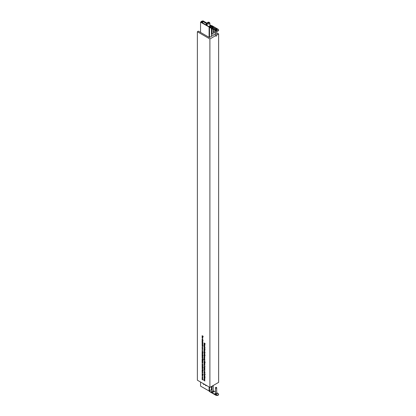 <?xml version="1.0" encoding="UTF-8"?>
<svg xmlns="http://www.w3.org/2000/svg" width="416" height="416" viewBox="0 0 416 416"><rect width="100%" height="100%" fill="white"/><g stroke="black" fill="none" stroke-linecap="round" stroke-linejoin="round"><path stroke-width="0.62" d="M209.342 26.764L208.988 26.26L208.624 26.473L200.84 22.012L200.554 22.178L209.383 27.128M200.554 382.034L200.554 386.1L209.108 391.009L211.437 389.662M200.554 22.178L200.554 32.412M206.097 385.195L206.274 385.611L205.92 385.7L205.514 385.466L206.185 385.544L205.806 385.044M206.274 385.611L206.014 385.642M205.92 385.596L206.258 385.497M204.1 384.051L204.282 384.467L203.923 384.556L203.523 384.322L204.188 384.4L203.809 383.9M204.282 384.467L204.022 384.498M203.923 384.452L204.266 384.353M209.888 25.178L210.376 25.459L210.007 25.672L210.501 25.714M211.422 25.73L209.888 24.84M207.132 23.239L202.935 20.8L202.644 21.226M202.644 20.966L207.132 23.577M210.007 25.672L210.007 26M207.823 22.599L208.005 23L209.201 22.812L208.328 22.308L207.823 22.599M208.328 23.046L208.328 22.308M209.014 22.922L209.014 22.417M207.074 25.345L205.993 24.315L206.492 23.977L206.492 24.648M207.132 24.18L206.492 23.977M207.132 23.977L204.396 22.402L207.132 23.873M207.132 23.644L202.576 21.19A0.577 0.333 0 0 0 201.88 21.154A2.283 1.321 0 0 0 201.162 21.564A0.577 0.333 0 0 0 201.23 21.97L207.376 25.776M201.23 21.772L201.36 21.778A1.232 0.712 0 0 1 201.682 21.455A1.232 0.712 0 0 1 202.244 21.268L203.367 21.845L202.374 22.417L201.23 21.814M201.682 21.455L201.682 21.991M202.244 21.268L202.244 22.339M202.316 21.19L202.316 22.381M202.327 21.284L202.327 22.298M217.038 28.876A1.357 0.785 0 0 0 215.119 28.876A1.357 0.785 0 0 0 215.119 29.983L215.119 29.983A1.357 0.785 0 0 0 217.038 29.983A1.357 0.785 0 0 0 217.038 28.876M213.543 26.858A1.357 0.785 0 0 0 211.624 26.858A1.357 0.785 0 0 0 211.624 27.966L211.624 27.966A1.357 0.785 0 0 0 213.543 27.966A1.357 0.785 0 0 0 213.543 26.858M210.86 26.39L211.479 26.354L210.86 26.39M210.928 26.354L211.328 26.364M209.248 26.442A0.619 0.359 -120 0 1 209.56 26.468L209.851 26.64L209.383 26.905L215.784 30.602A1.648 0.952 0 0 0 217.578 30.81A1.648 0.952 0 0 0 218.598 29.931A1.648 0.952 0 0 0 218.114 29.26L211.713 25.563L210.954 25.662A0.619 0.359 60 0 0 210.647 25.636L209.248 26.442A0.619 0.359 -120 0 0 209.128 26.64M211.91 26.031L212.295 26.166L211.754 26.307M211.78 26.463L211.26 26.161L211.78 26.463M210.21 26.889L210.662 26.952M210.08 26.962L210.517 27.139L210.08 26.962M214.708 28.132L215.015 28.205L214.734 28.059M214.588 28.324L214.313 28.262L214.588 28.324M213.918 28.584L214.224 28.662L213.944 28.517M213.642 28.746L213.949 28.818L213.668 28.678M218.572 30.098A1.648 0.952 180 0 1 218.598 30.269A1.648 0.952 180 0 1 217.578 31.148A1.648 0.952 180 0 1 215.784 30.94L215.784 30.602M209.383 26.905L209.383 27.243L215.784 30.94M211.77 25.932L212.233 26.203M211.791 26.458L211.323 26.125M211.136 26.676L210.808 26.421M210.21 26.957L210.662 27.019M216.835 393.354L216.835 393.354A1.071 0.619 180 0 1 217.142 393.739M215.01 393.739A1.071 0.619 180 0 1 215.322 393.354L215.457 393.271M216.694 393.182A1.071 0.619 180 0 1 216.835 393.25A1.071 0.619 180 0 1 217.147 393.687A1.071 0.619 180 0 1 216.486 394.259A1.071 0.619 180 0 1 215.322 394.124A1.071 0.619 180 0 1 215.004 393.687A1.071 0.619 180 0 1 215.457 393.182M213.34 391.336L213.34 391.336A1.071 0.619 180 0 1 213.652 391.721M211.52 391.721A1.071 0.619 180 0 1 211.827 391.336L211.968 391.253M213.2 391.165A1.071 0.619 180 0 1 213.34 391.232A1.071 0.619 180 0 1 213.652 391.669A1.071 0.619 180 0 1 212.992 392.241A1.071 0.619 180 0 1 211.827 392.106A1.071 0.619 180 0 1 211.515 391.669A1.071 0.619 180 0 1 211.968 391.165M218.572 394.358A1.648 0.952 180 0 1 218.598 394.529A1.648 0.952 180 0 1 217.578 395.408A1.648 0.952 180 0 1 215.784 395.2L215.784 394.862A1.648 0.952 -0 0 0 217.578 395.07A1.648 0.952 -0 0 0 218.598 394.191A1.648 0.952 -0 0 0 218.114 393.52L216.694 392.699M209.778 390.858L209.383 391.503L215.784 395.2M209.383 391.17L215.784 394.862M211.172 390.052L211.968 389.969M213.2 390.686L215.457 391.986M216.512 35.911L215.639 35.911A0.619 0.359 0 0 0 216.512 35.911A0.619 0.359 0 0 0 216.694 35.662L216.694 31.205M217.027 29.988A1.336 0.775 0 0 0 217.022 28.896A1.336 0.775 0 0 0 215.134 28.896A1.336 0.775 0 0 0 215.124 29.988M216.57 29.224L215.696 29.156L215.582 29.661L216.455 29.728L216.57 29.224M215.457 30.753L215.457 35.662A0.619 0.359 0 0 0 215.639 35.911L216.076 36.166M213.023 33.899L212.15 33.899A0.619 0.359 0 0 0 213.023 33.899A0.619 0.359 0 0 0 213.2 33.644L213.2 29.448M213.538 27.971A1.336 0.775 0 0 0 213.533 26.884A1.336 0.775 0 0 0 211.64 26.879A1.336 0.775 0 0 0 211.63 27.971M213.08 27.212L212.207 27.144L212.087 27.648L212.961 27.716L213.08 27.212M211.968 28.735L211.968 33.644A0.619 0.359 0 0 0 212.15 33.899L212.586 34.148M216.076 387.286L216.512 387.54A0.619 0.359 180 0 1 216.694 387.79A0.619 0.359 180 0 1 216.315 388.118A0.619 0.359 180 0 1 215.639 388.045A0.619 0.359 180 0 1 215.457 387.79A0.619 0.359 180 0 1 215.639 387.54L216.512 387.54M216.694 387.79L216.694 393.422A0.619 0.359 180 0 1 216.315 393.749A0.619 0.359 180 0 1 215.639 393.671A0.619 0.359 180 0 1 215.457 393.422L215.457 387.79M213.101 385.575A0.619 0.359 180 0 1 213.2 385.772L213.2 391.404A0.619 0.359 180 0 1 212.82 391.732A0.619 0.359 180 0 1 212.15 391.654A0.619 0.359 180 0 1 211.968 391.404L211.968 386.23M213.2 385.772A0.619 0.359 180 0 1 212.878 386.09A0.619 0.359 180 0 1 212.243 386.069M215.457 33.998L209.383 37.508L198.38 31.158L197.376 31.736L209.893 38.964L209.893 387.431L218.624 382.387L218.624 33.92L216.694 32.807M204.069 366.189L205.114 366.683L204.511 366.444L204.818 367.162L204.464 366.501L204.069 366.777L204.412 366.387L204.162 366.137M204.069 370.198L204.818 370.521L204.802 370.921L204.162 370.146M204.069 367.968L204.818 368.29L204.802 368.69L204.162 367.916M204.636 358.535L204.724 359.024L204.058 358.405L204.636 358.535M204.069 364.213L204.818 364.536L204.828 365.534L204.069 365.388L204.74 365.461L204.069 364.801L204.74 364.874L204.162 364.161M204.828 365.534L204.568 365.565M204.474 365.518L204.812 365.42M204.448 364.915L204.818 364.832M205.114 362.612L204.37 362.575L204.043 361.988L204.36 361.769L205.114 362.612L204.854 362.794L205.114 362.643M204.703 362.466L204.37 362.575L204.688 362.388M204.069 376.303L205.114 376.802L204.677 376.652L204.828 377.068L204.069 376.953L204.74 377L204.162 376.251M204.828 377.068L204.547 377.12M202.519 375.263L202.16 375.471L202.275 375.944L202.072 375.43L202.701 375.461L202.696 376.142L202.436 375.315L202.16 375.471M202.176 375.367L202.452 375.222M202.519 377.406L202.16 377.614L202.275 378.087L202.072 377.572L202.701 377.603L202.696 378.279L202.436 377.458L202.16 377.614M202.176 377.51L202.452 377.359M204.173 378.035L204.818 378.154L204.152 378.154L204.818 378.919L204.058 378.102L204.459 377.946M204.069 378.841L204.818 379.163L204.828 379.6L204.069 379.486L204.74 379.532L204.162 378.784M204.828 379.6L204.547 379.652M204.069 372.263L205.114 372.866L204.162 372.211M204.667 374.816L204.069 373.62L205.088 374.208L205.052 374.8L204.568 374.873L205.052 374.8M202.779 355.212L203.128 355.628L202.082 355.025L202.072 354.562L202.457 354.338L202.686 355.269L202.842 355.009M202.186 354.494L202.457 354.338M202.082 356.46L202.826 356.782L202.816 357.183L202.176 356.408M202.644 351.161L202.732 351.65L202.072 351.026L202.644 351.161M202.779 353.111L202.082 352.919L202.072 352.451L202.457 352.227L202.691 353.163L202.842 352.898M202.186 352.383L202.457 352.227M202.644 364.036L202.732 364.525L202.072 363.906L202.644 364.036M202.452 365.555L202.717 366.48L202.072 365.778L202.452 365.555L202.181 365.716M202.316 359.055L202.316 358.493L203.128 359.627L202.316 359.294L202.082 358.92L202.42 358.992M202.082 360.35L202.826 360.672L202.842 361.67L202.082 361.525L202.748 361.603L202.082 360.937L202.748 361.01L202.176 360.298M202.842 361.67L202.582 361.702M202.488 361.655L202.826 361.556M202.374 361.104L202.826 360.968M202.082 339.83L203.128 340.434L202.686 340.179L202.842 340.595L202.082 340.475L202.748 340.522L202.176 339.773M202.842 340.595L202.561 340.642M202.082 341.942L202.826 342.264L202.842 342.706L202.082 342.586L202.748 342.633L202.176 341.884M202.842 342.706L202.561 342.753M202.826 336.008L203.128 336.331L202.826 336.414L202.082 335.728L202.826 336.008M202.519 337.386L202.16 337.594L202.275 338.068L202.072 337.553L202.701 337.584L202.696 338.265L202.436 337.438L202.16 337.594M202.176 337.49L202.452 337.345M202.644 346.304L202.732 346.793L202.072 346.174L202.644 346.304M202.644 348.504L202.732 348.993L202.072 348.374L202.644 348.504M202.519 344.053L202.16 344.261L202.275 344.734L202.072 344.219L202.701 344.25L202.696 344.926L202.436 344.105L202.16 344.261M202.176 344.157L202.452 344.006M202.082 345.753L202.826 346.185L202.176 345.701M204.069 345.062L204.818 345.389L204.828 345.826L204.069 345.712L204.74 345.753L204.162 345.01M204.828 345.826L204.547 345.873M204.069 350.251L204.818 350.574L204.828 351.016L204.069 350.896L204.74 350.943L204.162 350.199M204.828 351.016L204.547 351.062M204.636 357.9L204.724 358.389L204.058 357.77L204.636 357.9M204.818 348.868L205.114 349.196L204.818 349.279L204.069 348.592L204.818 348.868M202.826 369.84L203.128 370.167L202.826 370.25L202.082 369.564L202.826 369.84M202.519 367.697L202.16 367.9L202.275 368.378L202.072 367.864L202.701 367.895L202.696 368.571L202.436 367.744L202.16 367.9M202.176 367.801L202.452 367.65M204.766 344.911L204.069 344.718L204.058 344.25L204.443 344.027L204.677 344.963L204.828 344.698M204.173 344.183L204.443 344.027M202.082 379.439L203.128 380.042L202.176 379.387M204.069 355.077L204.818 355.399L204.828 356.398L204.069 356.252L204.74 356.325L204.069 355.664L204.74 355.737L204.162 355.02M204.828 356.398L204.568 356.429M204.474 356.377L204.812 356.283M204.448 355.774L204.818 355.69M204.069 353.444L204.818 353.772L204.802 354.172L204.162 353.392M202.826 373.885L203.128 374.208L202.826 374.291L202.082 373.604L202.826 373.885M202.519 371.223L202.16 371.431L202.275 371.904L202.072 371.389L202.701 371.42L202.696 372.096L202.436 371.275L202.16 371.431M202.176 371.327L202.452 371.181M204.828 380.578L204.818 381.02L203.783 379.985L204.017 379.683L204.214 380.562L204.069 380.141L204.448 379.912L204.75 380.796M204.183 380.073L204.448 379.912M197.376 31.736L197.376 380.203L209.893 387.431M204.766 354.916L205.114 355.332L204.069 354.728L204.058 354.266L204.443 354.037L204.672 354.968L204.828 354.713M204.173 354.198L204.443 354.037M202.082 370.105L203.128 370.604L202.686 370.453L202.842 370.869L202.082 370.755L202.748 370.796L202.176 370.053M204.766 357.557L204.069 357.365L204.058 356.902L204.443 356.678L204.677 357.609L204.828 357.349M204.173 356.834L204.443 356.678M204.766 353.324L204.069 353.132L204.058 352.664L204.443 352.44L204.677 353.376L204.828 353.111M204.173 352.596L204.443 352.44M202.082 368.597L202.826 368.924L202.816 369.32L202.176 368.545M202.779 379.298L202.082 379.106L202.072 378.643L202.457 378.42L202.691 379.35L202.842 379.09M202.186 378.576L202.457 378.42M202.082 372.159L202.826 372.481L202.842 372.923L202.082 372.804L202.748 372.85L202.176 372.102M202.842 372.923L202.561 372.97M202.826 367.307L203.128 367.635L202.826 367.718L202.082 367.032L202.826 367.307M204.766 352.201L205.114 352.617L204.069 352.014L204.058 351.551L204.443 351.328L204.672 352.253L204.828 351.998M204.173 351.484L204.443 351.328M204.766 350.095L204.069 349.903L204.058 349.44L204.443 349.216L204.677 350.147L204.828 349.887M204.173 349.372L204.443 349.216M204.069 347.157L205.114 347.76L204.162 347.105M204.766 347.022L204.069 346.824L204.058 346.362L204.443 346.138L204.677 347.074L204.828 346.809M204.173 346.294L204.443 346.138M204.636 348.145L204.724 348.634L204.058 348.015L204.636 348.145M202.082 344.968L203.128 345.571L202.176 344.916M202.779 350.366L202.082 350.173L202.072 349.71L202.457 349.482L202.842 350.158M202.186 349.643L202.457 349.482M202.779 348.166L202.082 347.968L202.072 347.506L202.457 347.282L202.691 348.213L202.842 347.953M202.186 347.438L202.457 347.282M202.446 338.848L202.665 339.846L202.457 338.957L202.244 339.602L202.072 339.102L202.446 338.848L202.176 339.04M202.618 339.732L202.831 339.446M202.54 338.91L202.16 339.154M202.082 336.268L203.128 336.768L202.686 336.617L202.842 337.033L202.082 336.918L202.748 336.965L202.176 336.216M202.842 337.033L202.561 337.085M202.082 342.935L202.826 343.257L202.842 343.699L202.082 343.585L202.748 343.626L202.176 342.883M202.779 341.786L202.082 341.593L202.072 341.13L202.457 340.902L202.842 341.578M202.186 341.063L202.457 340.902M202.082 361.873L202.826 362.196L202.842 363.194L202.082 363.048L202.748 363.126L202.082 362.461L202.748 362.534L202.176 361.821M202.842 363.194L202.582 363.225M202.488 363.178L202.826 363.08M202.374 362.627L202.826 362.492M203.128 360.272L202.379 360.235L202.056 359.648L202.374 359.429L203.128 360.272L202.862 360.454L203.128 360.303M202.712 360.126L202.379 360.235L202.696 360.053M202.779 359.746L202.16 359.71L202.592 359.965L202.379 360.126M202.082 366.517L202.826 366.839L202.816 367.24L202.176 366.465M202.082 364.484L203.128 365.087L202.686 364.832L202.842 365.248L202.082 365.128L202.748 365.175L202.176 364.426M202.842 365.248L202.561 365.295M202.082 353.262L202.826 353.59L202.842 354.026L202.082 353.912L202.748 353.959L202.176 353.21M202.826 351.884L203.128 352.206L202.826 352.29L202.082 351.603L202.826 351.884M202.779 357.926L203.128 358.342L202.082 357.739L202.072 357.276L202.457 357.053L202.686 357.984L202.842 357.724M202.186 357.209L202.457 357.053M202.779 356.335L202.082 356.143L202.072 355.68L202.457 355.456L202.691 356.387L202.842 356.127M202.186 355.612L202.457 355.456M204.766 372.128L204.069 371.93L204.058 371.467L204.443 371.244L204.677 372.18L204.828 371.914M204.173 371.4L204.443 371.244M204.438 375.326L204.656 376.324L204.443 375.435L204.23 376.08L204.058 375.58L204.438 375.326L204.168 375.518M204.604 376.21L204.823 375.924M204.526 375.388L204.152 375.632M204.818 377.577L205.114 377.905L204.818 377.988L204.069 377.302L204.818 377.577M204.636 372.798L204.724 373.287L204.058 372.668L204.636 372.798M202.082 374.145L203.128 374.644L202.686 374.494L202.842 374.91L202.082 374.795L202.748 374.842L202.176 374.093M202.842 374.91L202.561 374.962M204.069 343.013L205.088 343.496L204.703 343.377L205.088 344.24L204.63 343.398L204.069 343.699L204.563 343.294L204.162 342.961M204.069 374.889L204.818 375.315L204.162 374.837M202.644 376.839L202.732 377.328L202.072 376.709L202.644 376.839M204.308 361.395L204.308 360.833L205.114 361.967L204.308 361.634L204.069 361.254L204.412 361.332M204.069 362.69L204.818 363.012L204.828 364.01L204.069 363.865L204.74 363.943L204.069 363.277L204.74 363.35L204.162 362.638M204.828 364.01L204.568 364.042M204.474 363.995L204.812 363.896M204.448 363.392L204.818 363.308M204.828 360.074L204.818 360.511L203.783 359.481L204.017 359.174L204.214 360.058L204.069 359.632L204.448 359.408L204.75 360.292M204.183 359.57L204.448 359.408M204.069 358.966L204.818 359.393L204.162 358.914M204.724 369.132L204.818 368.727L204.818 369.377L204.162 368.498L204.069 368.93L204.069 368.254L204.818 369.075M204.511 369.299L204.152 369.502L204.261 369.98L204.058 369.46L204.688 369.491L204.682 370.172L204.422 369.346L204.152 369.502M204.168 369.403L204.443 369.252M204.173 367.193L204.818 367.312L204.152 367.312L204.818 368.082L204.058 367.26L204.459 367.104M215.457 32.094L213.2 30.794M211.968 30.077L211.52 29.822M211.52 30.982L211.968 31.236M213.2 31.954L215.457 33.254M209.893 38.964L215.472 35.74M216.694 35.032L218.624 33.92M202.831 371.743L202.524 371.992L202.524 371.337L202.436 372.044M202.831 368.212L202.524 368.462L202.524 367.812L202.436 368.514M204.662 357.921L204.272 358.145M204.615 348.135L204.355 348.286L204.615 348.135M204.558 348.249L204.272 348.39M202.831 344.568L202.524 344.817L202.524 344.167L202.436 344.874M202.675 348.525L202.285 348.748M202.675 346.325L202.285 346.549M202.831 337.906L202.524 338.156L202.524 337.501L202.436 338.208M202.675 364.057L202.285 364.281M202.675 351.177L202.285 351.406M204.615 372.788L204.355 372.939L204.615 372.788M204.662 372.819L204.272 373.043M202.831 377.926L202.524 378.175L202.524 377.52L202.436 378.227M202.831 375.783L202.524 376.033L202.524 375.378L202.436 376.085M204.755 343.304L204.069 343.699M202.628 376.828L202.368 376.979L202.628 376.828M202.675 376.86L202.285 377.083M204.615 358.524L204.355 358.675L204.615 358.524M204.662 358.556L204.272 358.779M204.823 369.814L204.516 370.063L204.516 369.408L204.422 370.115M204.542 366.356L204.069 366.626M204.178 373.786L204.568 374.769L204.958 374.681L204.984 374.254L204.266 373.734M204.568 374.769L205.083 374.608M202.831 341.479L202.457 341.011L202.16 341.182L202.452 341.702L202.748 341.526L202.452 341.702M202.54 340.959L202.16 341.182M204.823 371.816L204.443 371.348L204.152 371.524L204.443 372.039L204.74 371.868L204.443 372.039M204.526 371.301L204.152 371.524M202.831 378.992L202.457 378.524L202.16 378.7L202.452 379.215L202.748 379.038L202.452 379.215M202.54 378.477L202.16 378.7M204.823 353.012L204.443 352.544L204.152 352.721L204.443 353.236L204.74 353.064L204.443 353.236M204.526 352.498L204.152 352.721M204.823 346.71L204.443 346.242L204.152 346.419L204.443 346.934L204.74 346.762L204.443 346.934M204.526 346.195L204.152 346.419M204.823 349.788L204.443 349.32L204.152 349.497L204.443 350.012L204.74 349.835L204.443 350.012M204.526 349.274L204.152 349.497M204.823 344.599L204.443 344.131L204.152 344.308L204.443 344.822L204.74 344.651L204.443 344.822M204.526 344.084L204.152 344.308M202.831 356.028L202.457 355.56L202.16 355.737L202.452 356.252L202.748 356.075L202.452 356.252M202.54 355.514L202.16 355.737M202.831 354.91L202.457 354.442L202.16 354.619L202.452 355.134L202.748 354.962L202.452 355.134M202.54 354.396L202.16 354.619M202.831 357.625L202.457 357.157L202.16 357.334L202.452 357.848L202.748 357.672L202.452 357.848M202.54 357.11L202.16 357.334M202.831 352.799L202.457 352.331L202.16 352.508L202.452 353.023L202.748 352.851L202.452 353.023M202.54 352.284L202.16 352.508M202.831 350.059L202.457 349.591L202.16 349.762L202.452 350.282L202.748 350.106L202.452 350.282M202.54 349.539L202.16 349.762M204.823 354.614L204.443 354.146L204.152 354.323L204.443 354.838L204.74 354.661L204.443 354.838M204.526 354.094L204.152 354.323M202.831 347.854L202.457 347.386L202.16 347.563L202.452 348.078L202.748 347.901L202.452 348.078M202.54 347.339L202.16 347.563M204.823 357.25L204.443 356.782L204.152 356.959L204.443 357.474L204.74 357.297L204.443 357.474M204.526 356.736L204.152 356.959M204.823 351.9L204.443 351.432L204.152 351.608L204.443 352.123L204.74 351.946L204.443 352.123M204.526 351.38L204.152 351.608M202.831 366.122L202.452 365.659L202.16 365.83L202.452 366.34L202.748 366.168L202.452 366.34M202.535 365.612L202.16 365.83M204.823 380.484L204.443 380.016L204.162 380.198L204.448 380.697L204.74 380.536L204.448 380.697M204.526 379.969L204.162 380.198M204.823 359.98L204.443 359.512L204.162 359.689L204.448 360.194L204.74 360.027L204.448 360.194M204.526 359.46L204.162 359.689M204.75 362.216L204.355 361.873L204.365 362.466M204.438 361.826L204.152 362.05M202.446 359.486L202.16 359.71M204.412 361.452L204.854 361.707L204.412 361.104L204.412 361.452M202.42 359.112L202.862 359.367L202.42 358.764L202.42 359.112M205.104 362.492L204.854 362.222L204.854 362.69M204.932 362.175L204.506 362.476M203.112 360.152L202.862 359.882L202.868 360.35M202.94 359.835L202.514 360.136M209.108 27.087L209.108 37.352M209.108 386.974L209.108 391.009M209.513 27.321L209.513 37.435M209.513 387.213L209.513 391.009M211.437 28.428L211.437 36.322M211.437 386.537L211.437 389.901M207.974 22.396A0.759 0.442 0 0 0 207.974 23.015A0.759 0.442 0 0 0 209.05 23.015A0.759 0.442 0 0 0 209.05 22.396A0.759 0.442 0 0 0 207.974 22.396M209.487 23.774A1.378 0.796 180 0 1 207.984 23.946A1.378 0.796 180 0 1 207.132 23.213L207.662 22.365C208.811 21.928 209.55 22.209 209.888 23.213A1.378 0.796 180 0 1 209.487 23.774M206.783 23.977L206.783 24.814M201.23 21.97L201.23 22.23M209.56 26.468L210.954 25.662M211.52 28.475L211.52 36.275M211.52 386.49L211.52 389.782M206.133 385.658L206.424 385.492M204.142 384.514L204.428 384.348M207.132 25.615L207.132 23.213M209.888 26.073L209.888 23.213M201.074 21.741L201.074 22.142M218.598 29.931L218.598 30.269M218.598 394.529L218.598 394.191"/></g></svg>
